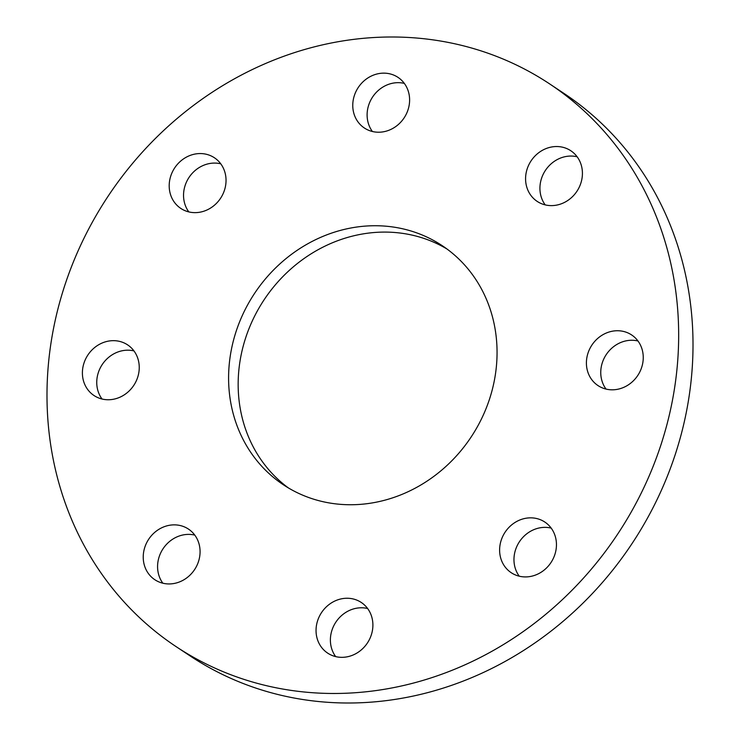 <?xml version="1.0" encoding="UTF-8"?>
<svg xmlns="http://www.w3.org/2000/svg" width="740" height="740" viewBox="0 0 740 740"><rect width="100%" height="100%" fill="white"/><g stroke="black" fill="none" stroke-linecap="round" stroke-linejoin="round"><path stroke-width="1.11" d="M346.533 598.253A30.396 27.509 -56.4 0 0 317.793 620.166A30.396 27.509 -56.4 0 0 327.663 653.115A30.396 27.509 -56.4 0 0 342.398 657.333A30.396 27.509 -56.4 0 0 371.147 635.42A30.396 27.509 -56.4 0 0 361.277 602.471A30.396 27.509 -56.4 0 0 346.533 598.253M367.604 608.502A30.396 27.509 -56.4 0 0 360.88 607.78A30.396 27.509 -56.4 0 0 334.027 625.263A30.396 27.509 -56.4 0 0 335.673 656.602M193.159 533.124A30.396 27.509 -56.4 0 0 188.46 529.082A30.396 27.509 -56.4 0 0 150.766 536.435A30.396 27.509 -56.4 0 0 150.146 575.683A30.396 27.509 -56.4 0 0 154.845 579.725A30.396 27.509 -56.4 0 0 192.539 572.371A30.396 27.509 -56.4 0 0 193.159 533.124M194.787 535.113A30.396 27.509 -56.4 0 0 163.078 548.71A30.396 27.509 -56.4 0 0 162.856 583.212M139.176 369.649A30.396 27.509 -56.4 0 0 127.632 344.886A30.396 27.509 -56.4 0 0 98.901 344.627A30.396 27.509 -56.4 0 0 82.473 370.768A30.396 27.509 -56.4 0 0 94.017 395.53A30.396 27.509 -56.4 0 0 122.748 395.78A30.396 27.509 -56.4 0 0 139.176 369.649M133.958 350.917A30.396 27.509 -56.4 0 0 96.82 380.286A30.396 27.509 -56.4 0 0 102.028 399.017M216.2 203.593A30.396 27.509 -56.4 0 0 214.424 157.777A30.396 27.509 -56.4 0 0 179.034 162.606A30.396 27.509 -56.4 0 0 180.81 208.421A30.396 27.509 -56.4 0 0 216.2 203.593M220.751 163.808A30.396 27.509 -56.4 0 0 193.381 172.133A30.396 27.509 -56.4 0 0 188.82 211.908M379.121 132.22A30.396 27.509 -56.4 0 0 407.86 110.316A30.396 27.509 -56.4 0 0 398 77.367A30.396 27.509 -56.4 0 0 383.255 73.149A30.396 27.509 -56.4 0 0 354.516 95.062A30.396 27.509 -56.4 0 0 364.376 128.011A30.396 27.509 -56.4 0 0 379.121 132.22M404.327 83.398A30.396 27.509 -56.4 0 0 397.602 82.667A30.396 27.509 -56.4 0 0 370.749 100.159A30.396 27.509 -56.4 0 0 372.396 131.498M532.495 197.358A30.396 27.509 -56.4 0 0 537.194 201.4A30.396 27.509 -56.4 0 0 574.888 194.037A30.396 27.509 -56.4 0 0 575.507 154.79A30.396 27.509 -56.4 0 0 570.808 150.747A30.396 27.509 -56.4 0 0 533.115 158.11A30.396 27.509 -56.4 0 0 532.495 197.358M509.453 526.889A30.396 27.509 -56.4 0 0 511.229 572.705A30.396 27.509 -56.4 0 0 546.62 567.867A30.396 27.509 -56.4 0 0 544.844 522.061A30.396 27.509 -56.4 0 0 509.453 526.889M551.18 528.092A30.396 27.509 -56.4 0 0 523.8 536.408A30.396 27.509 -56.4 0 0 519.249 576.192M586.478 360.833A30.396 27.509 -56.4 0 0 598.022 385.596A30.396 27.509 -56.4 0 0 626.752 385.845A30.396 27.509 -56.4 0 0 643.18 359.714A30.396 27.509 -56.4 0 0 631.636 334.952A30.396 27.509 -56.4 0 0 602.915 334.702A30.396 27.509 -56.4 0 0 586.478 360.833M637.973 340.983A30.396 27.509 -56.4 0 0 600.824 370.351A30.396 27.509 -56.4 0 0 606.041 389.083M288.313 487.873A143.523 129.925 123.6 0 1 238.511 374.227A143.523 129.925 123.6 0 1 446.904 248.954M496.707 362.6A143.523 129.925 123.6 0 1 419.108 486.004A143.523 129.925 123.6 0 1 283.448 484.82A143.523 129.925 123.6 0 1 228.947 367.873A143.523 129.925 123.6 0 1 306.545 244.468A143.523 129.925 123.6 0 1 442.206 245.661A143.523 129.925 123.6 0 1 496.707 362.6M47.823 371.443A337.708 305.703 123.6 0 1 230.399 81.085A337.708 305.703 123.6 0 1 549.598 83.879A337.708 305.703 123.6 0 1 677.831 359.029A337.708 305.703 123.6 0 1 495.254 649.396A337.708 305.703 123.6 0 1 176.055 646.594A337.708 305.703 123.6 0 1 47.823 371.443M549.598 83.879L563.945 93.407A337.708 305.703 123.6 0 1 692.178 368.557A337.708 305.703 123.6 0 1 509.601 658.915A337.708 305.703 123.6 0 1 190.402 656.121L176.055 646.594M577.145 156.787A30.396 27.509 -56.4 0 0 545.426 170.376A30.396 27.509 -56.4 0 0 545.213 204.888"/></g></svg>
